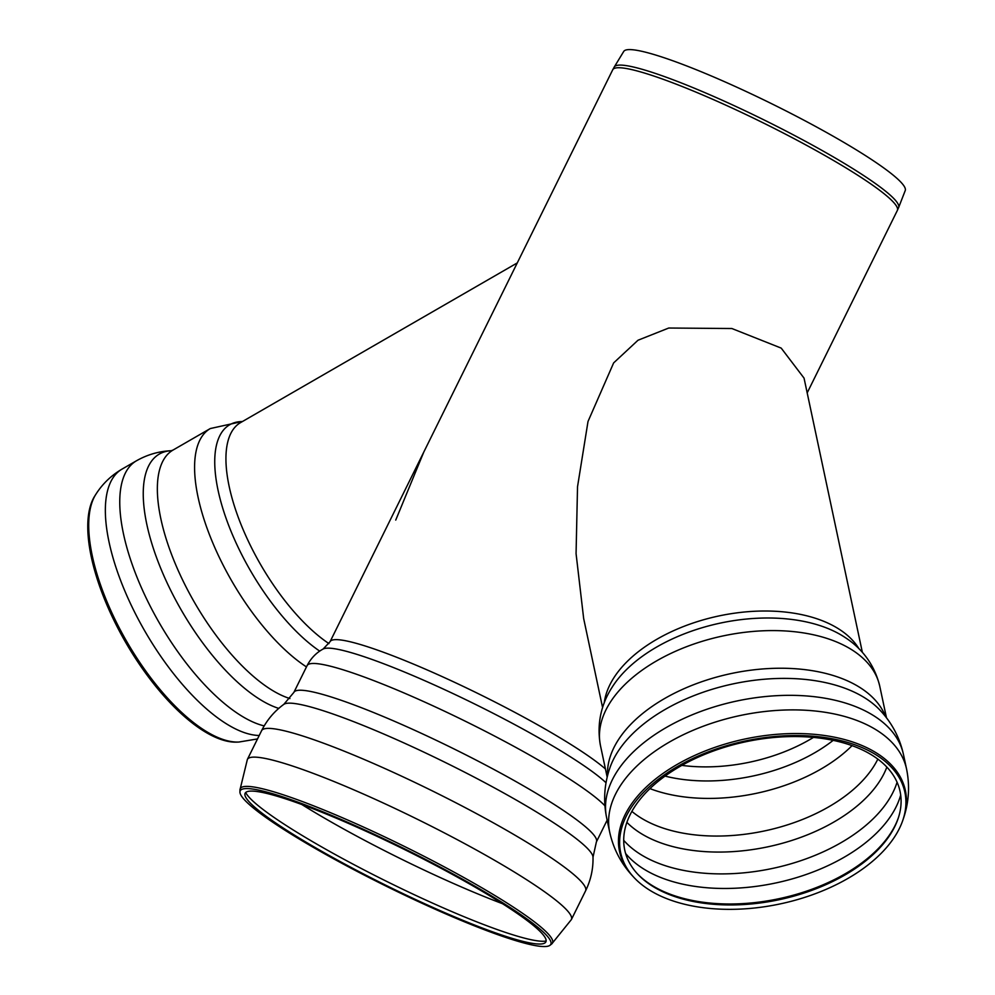 <?xml version="1.0" encoding="UTF-8"?>
<svg xmlns="http://www.w3.org/2000/svg" width="995" height="995" viewBox="0 0 995 995"><rect width="100%" height="100%" fill="white"/><g stroke="black" fill="none" stroke-linecap="round" stroke-linejoin="round"><path stroke-width="1.49" d="M614.288 66.951L623.728 51.441A157.011 18.868 26.3 0 1 720.007 79.699A157.011 18.868 26.3 0 1 871.297 159.374A157.011 18.868 26.3 0 1 905.239 190.567L898.647 207.495A158.603 19.054 -153.7 0 0 864.356 175.991A158.603 19.054 -153.7 0 0 711.537 95.508A158.603 19.054 -153.7 0 0 614.288 66.951L612.721 69.787A158.74 19.067 26.3 0 1 709.447 97.871A158.74 19.067 26.3 0 1 863.113 178.727A158.74 19.067 26.3 0 1 897.341 210.455L898.647 207.495M509.701 908.36A167.732 20.149 26.3 0 1 545.136 942.775A167.732 20.149 26.3 0 1 386.582 885.625A167.732 20.149 26.3 0 1 244.882 794.383A167.732 20.149 26.3 0 1 343.325 821.186A167.732 20.149 26.3 0 1 509.701 908.36M513.457 909.704A173.23 20.808 26.3 0 1 550.048 945.25A173.23 20.808 26.3 0 1 386.284 886.222A173.23 20.808 26.3 0 1 239.932 791.983A173.23 20.808 26.3 0 1 341.608 819.669A173.23 20.808 26.3 0 1 513.457 909.704M862.366 652.372L804.047 378.125L781.212 348.113L731.885 328.524L668.752 328.027L638.019 340.228L613.641 362.901L588.008 421.494L577.523 486.766L576.068 553.618L583.667 618.554L602.597 707.619M650.867 885.127A140.755 80.719 -12 0 1 637.758 874.195A140.755 80.719 -12 0 1 745.616 741.797A140.755 80.719 -12 0 1 898.025 818.848A140.755 80.719 -12 0 1 791.684 896.706A140.755 80.719 -12 0 1 650.867 885.127M647.645 888.883A145.282 83.319 -12 0 1 634.101 877.602A145.282 83.319 -12 0 1 745.442 740.952A145.282 83.319 -12 0 1 902.751 820.477A145.282 83.319 -12 0 1 792.978 900.836A145.282 83.319 -12 0 1 647.645 888.883M512.375 272.829L420.711 458.285M395.736 520.087L423.596 452.526M201.139 729.372A145.282 58.63 -120 0 1 110.084 612.136A145.282 58.63 -120 0 1 94.873 495.846L95.856 494.304A146.141 58.979 -120 0 0 92.261 555.745A146.141 58.979 -120 0 0 202.756 729.211A146.141 58.979 -120 0 0 238.825 742.046L237.009 742.121A145.282 58.63 -120 0 1 201.139 729.372M426.581 446.419L330.079 641.688A158.74 19.067 26.3 0 1 426.793 669.772A158.74 19.067 26.3 0 1 580.458 750.628A158.74 19.067 26.3 0 1 605.445 768.973M261.561 730.728A180.704 21.703 26.3 0 1 261.573 730.728A180.704 21.703 26.3 0 1 371.67 762.692A180.704 21.703 26.3 0 1 546.603 854.742A180.704 21.703 26.3 0 1 585.57 890.861L571.379 919.579A180.704 21.703 26.3 0 0 532.4 883.473A180.704 21.703 26.3 0 0 357.466 791.423A180.704 21.703 26.3 0 0 247.369 759.446L261.573 730.728C266.871 720.094 274.284 711.301 283.811 704.361A172.794 20.758 26.3 0 1 447.029 763.327A172.794 20.758 26.3 0 1 593.008 857.18C593.281 868.958 590.794 880.189 585.57 890.861M283.811 704.361L293.873 692.396A168.727 20.273 26.3 0 1 396.669 722.246A168.727 20.273 26.3 0 1 560.011 808.201A168.727 20.273 26.3 0 1 596.391 841.919L593.008 857.18M293.873 692.396L307.094 665.643A168.727 20.273 26.3 0 1 409.903 695.493A168.727 20.273 26.3 0 1 573.232 781.436A168.727 20.273 26.3 0 1 604.898 805.776M330.079 641.688L323.114 649.026A162.309 19.502 26.3 0 1 455.001 694.51A162.309 19.502 26.3 0 1 606.042 782.766M502.475 903.684A175.717 21.106 26.3 0 1 301.846 804.532M546.118 941.009A169.635 20.385 26.3 0 1 496.654 929.355A169.635 20.385 26.3 0 1 340.564 857.441A169.635 20.385 26.3 0 1 245.678 792.53M239.932 791.983L239.982 789.819A174.162 20.92 26.3 0 1 342.193 817.641A174.162 20.92 26.3 0 1 514.95 908.161A174.162 20.92 26.3 0 1 551.74 943.907L571.379 919.579M813.45 737.407A127.795 73.282 -12 0 1 681.873 765.379M833.188 740.342A132.248 75.844 -12 0 1 665.046 776.1M852.056 745.641A137.77 79.015 -12 0 1 649.959 788.612M877.839 759.098A137.77 79.015 -12 0 1 770.864 829.494A137.77 79.015 -12 0 1 638.964 816.646A137.77 79.015 -12 0 1 631.887 811.398M886.868 767.083A141.551 81.167 -12 0 1 767.953 846.795A141.551 81.167 -12 0 1 626.887 822.367M897.08 782.207A146.762 84.165 -12 0 1 787.107 864.879A146.762 84.165 -12 0 1 638.74 853.225A146.762 84.165 -12 0 1 623.716 840.327M900.699 794.993A146.762 84.165 -12 0 1 791.634 879.058A146.762 84.165 -12 0 1 641.837 867.789A146.762 84.165 -12 0 1 625.606 853.486M898.274 818.101A141.613 81.217 -12 0 1 790.95 895.848A141.613 81.217 -12 0 1 649.872 884.033A141.613 81.217 -12 0 1 637.223 873.622M634.101 877.602L633.031 876.446A146.141 83.804 -12 0 1 676.874 764.595A146.141 83.804 -12 0 1 840.501 738.514A146.141 83.804 -12 0 1 903.261 818.984L902.751 820.477M633.031 876.446C621.253 863.884 613.48 849.145 609.711 832.243A151.75 87.025 -12 0 1 669.262 742.146A151.75 87.025 -12 0 1 906.582 769.11C910.015 786.087 908.908 802.716 903.261 818.984M609.711 832.243L606.614 817.666A151.75 87.025 -12 0 1 666.165 727.581A151.75 87.025 -12 0 1 903.472 754.546L906.582 769.11M606.614 817.666C603.169 800.689 604.276 784.06 609.935 767.779A146.141 83.804 -12 0 1 665.145 709.447A146.141 83.804 -12 0 1 880.14 710.318C891.93 722.892 899.704 737.631 903.472 754.546M607.522 775.851A142.77 81.876 -12 0 1 664.523 698.577A142.77 81.876 -12 0 1 885.625 716.711M607.186 777.194L600.482 745.678A142.77 81.876 -12 0 1 656.526 660.929A142.77 81.876 -12 0 1 879.779 686.289L886.483 717.805M612.124 687.271L612.174 687.172A136.352 78.195 -12 0 1 656.787 646.974A136.352 78.195 -12 0 1 845.29 637.608C856.819 645.046 873.399 659.847 879.779 686.289M604.226 702.98A132.783 76.142 -12 0 1 656.936 639.225A132.783 76.142 -12 0 1 858.983 648.802M259.222 735.479A151.75 61.242 -120 0 1 223.763 722.134A151.75 61.242 -120 0 1 109.04 542.001A151.75 61.242 -120 0 1 122.062 469.093C111.204 475.473 102.473 483.881 95.856 494.304M264.173 725.902A151.75 61.242 -120 0 1 238.178 713.813A151.75 61.242 -120 0 1 123.442 533.693A151.75 61.242 -120 0 1 136.464 460.784L122.062 469.093M278.749 708.39A146.141 58.979 -120 0 1 146.8 524.278A146.141 58.979 -120 0 1 171.327 450.71L173.068 450.038A142.77 57.623 -120 0 0 160.817 518.619A142.77 57.623 -120 0 0 268.75 688.092A142.77 57.623 -120 0 0 289.931 698.552M306.472 666.911A142.77 57.623 -120 0 1 305.987 666.6A142.77 57.623 -120 0 1 198.055 497.139A142.77 57.623 -120 0 1 210.306 428.546L173.068 450.038M319.706 651.116A136.352 55.023 -120 0 1 218.054 490.236A136.352 55.023 -120 0 1 242.357 421.569M328.959 643.616A132.783 53.593 -120 0 1 229.161 486.406A132.783 53.593 -120 0 1 240.554 422.614L517.276 262.916M807.181 392.888L897.341 210.455M506.505 284.694L612.721 69.787M596.391 841.919L607.137 820.166M323.114 649.026C316.248 652.732 310.913 658.28 307.094 665.643M550.048 945.25L551.74 943.907M247.369 759.446L239.982 789.819M612.174 687.172C604.674 698.664 595.557 718.925 600.482 745.678M257.506 738.937L238.825 742.046M171.414 450.71C159.076 451.22 147.422 454.578 136.464 460.784M242.618 421.42L210.306 428.546"/></g></svg>
